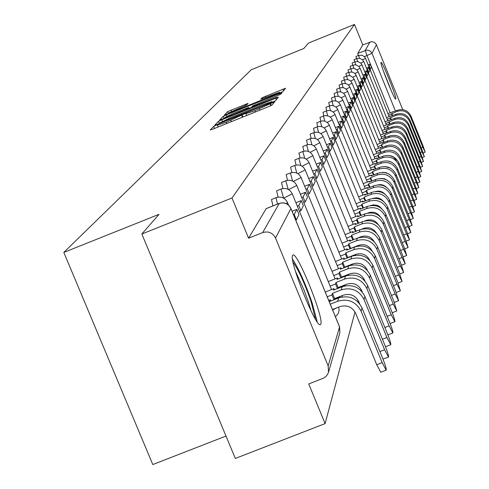 <?xml version="1.0" encoding="UTF-8"?>
<svg xmlns="http://www.w3.org/2000/svg" width="489" height="489" viewBox="0 0 489 489"><rect width="100%" height="100%" fill="white"/><g stroke="black" fill="none" stroke-linecap="round" stroke-linejoin="round"><path stroke-width="0.73" d="M216.034 125.239L213.681 126.333L210.227 129.964L212.984 129.065L268.687 106.633L272.043 105.068L274.72 101.73L254.824 110.722L245.863 113.729L246.303 113.179L244.359 113.833L226.291 122.213L217.458 125.178L217.953 124.597L216.034 125.239M292.593 255.454C288.687 260.313 316.407 329.183 320.429 324.604L320.815 324.06C324.079 317.832 297.214 251.285 292.954 255.056L292.593 255.454M380.998 62.47C379.721 63.423 394.635 100.465 395.711 99.016L395.784 98.931C396.885 97.574 382.202 61.143 381.059 62.403L380.998 62.47M248.094 103.368L227.74 111.578L224.28 115.221L279.745 93.032L282.911 91.565L285.582 88.24L262.116 97.714L260.839 99.194L279.537 92.287L271.04 96.272L236.328 110.263L229.243 112.666L246.749 104.86L248.094 103.368M328.168 365.919L339.549 326.945L290.924 208.558L275.521 238.051L328.168 365.919L328.516 372.215L327.514 374.495L325.955 376.438L323.37 378.205L308.73 383.938L325.099 423.602L235.319 458.45L141.847 233.993L159.004 214.347L63.815 252.416L251.236 69.762L303.846 48.472L308.608 43.02L354.488 24.45L231.994 197.99L248.583 238.192L262.679 232.587L279.237 203.436M141.847 233.993L231.994 197.99M221.749 119.799L218.455 121.327L214.744 125.221L217.464 124.328L272.239 102.262L275.533 100.728L278.406 97.152L221.749 119.799L222.342 121.241M219.61 120.111L223.18 116.364L226.413 114.866L282.061 92.61L280.882 94.09L277.673 95.575L252.776 105.807L251.866 106.859L254.592 105.936L276.957 97.201L219.628 120.153M325.099 423.602L355.014 312.006M357.783 301.701L358.131 300.38M360.809 290.405L361.096 289.317M363.688 279.659L363.92 278.785M366.432 269.421L366.616 268.742M369.048 259.659L369.183 259.152M371.548 250.337L371.64 249.995M225.991 436.06L152.8 464.55L63.815 252.416M354.488 24.45L362.789 44.902L371.585 41.657L374.268 42.292L376.206 44.261L402.74 109.64M275.521 238.051C272.703 232.764 268.424 230.942 262.679 232.587M359.421 58.234L358.639 55.41L355.949 56.492L356.505 58.704M357.6 61.51L356.793 58.588L354.067 59.689L354.635 61.969M355.723 64.89L354.892 61.865L352.117 62.983L352.703 65.33M353.791 68.381L352.924 65.245L350.112 66.376L350.717 68.808M351.793 71.987L350.9 68.735L348.04 69.884L348.663 72.39M349.733 75.709L348.81 72.335L345.9 73.503L346.542 76.095M347.606 79.56L346.646 76.058L343.694 77.244L344.354 79.927M345.411 83.54L344.415 79.903L341.408 81.107L342.092 83.882M343.137 87.665L342.104 83.876L339.048 85.104L339.751 87.977M340.79 91.932L339.714 87.996L336.603 89.242L337.331 92.219M338.357 96.357L337.239 92.256L334.073 93.527L334.824 96.608M335.839 100.942L334.672 96.669L331.456 97.965L332.233 101.162M333.235 105.703L332.013 101.247L328.736 102.562L329.543 105.887M330.527 110.648L329.256 105.991L325.918 107.335L326.75 110.789M327.728 115.789L326.395 110.924L322.991 112.287L323.859 115.881M324.812 121.131L323.418 116.04L319.953 117.433L320.851 121.18M321.786 126.694L320.326 121.364L316.793 122.782L317.728 126.688M318.645 132.488L317.11 126.902L313.504 128.344L314.476 132.421M315.374 138.534L313.761 132.666L310.087 134.139L311.096 138.399M311.97 144.842L310.27 138.674L306.517 140.178L307.569 144.634M308.418 151.431L306.634 144.94L302.795 146.48L303.901 151.144M304.72 158.32L302.832 151.486L298.913 153.051L300.069 157.947M300.863 165.539L298.865 158.32L294.855 159.921L296.065 165.062M296.835 173.106L294.708 165.471L290.613 167.11L291.878 172.513M292.618 181.046L290.362 172.953L286.169 174.628L287.501 180.325M288.217 189.39L285.802 180.802L281.511 182.519L282.917 188.522M283.602 198.173L281.022 189.035L276.621 190.789L278.107 197.134M277.471 204.096L275.998 197.69L271.487 199.488L272.948 205.9M362.789 44.902L357.765 53.405L358.321 55.538M248.583 238.192L266.199 208.632M219.335 123.142L269.237 103.185L271.939 101.59L263.027 104.591L230.423 117.727L219.335 123.142M233.565 113.356L224.812 117.47L232.012 115.037L244.451 110.025L247.709 108.515L248.632 107.458L233.565 113.356M386.169 370.161L380.809 372.245L376.738 364.739L382.16 362.63L386.212 370.142C386.493 368.969 385.381 365.204 382.875 358.847L361.976 307.844C356.897 298.284 349.134 294.977 338.688 297.929L329.794 301.426L330.332 299.8L328.724 300.435M330.833 301.022L330.332 299.8M332.465 309.543L339.849 306.64C346.952 304.635 352.227 306.884 355.686 313.382L376.738 364.739M382.16 362.63L361.108 311.255C355.986 301.621 348.168 298.296 337.642 301.267L330.258 304.17M293.076 262.245C298.4 269.604 304.378 282.654 311.01 301.383L315.527 319.286M311.157 311.163L308.241 301.499L303.938 289.812L295.411 271.157M317.22 321.896L312.153 302.874C305.24 283.192 298.7 268.626 292.538 259.188M383.999 72.727L390.729 89.524M391.695 91.681L383.205 70.495M388.498 357.135L382.948 359.03M379.898 351.585L384.592 349.751L388.535 357.123C388.804 355.998 387.716 352.343 385.271 346.157L364.898 296.401C359.947 287.074 352.373 283.852 342.19 286.731L333.516 290.148L334.024 288.602L325.277 292.049M334.5 289.763L334.024 288.602M384.592 349.751L364.073 299.641C359.079 290.246 351.457 287 341.194 289.904L332.459 293.345L334.61 298.583L343.345 295.148C350.271 293.192 355.417 295.38 358.785 301.719L359.611 303.73M334.61 298.583L334.262 299.671M295.741 220.136L296.383 219.879L298.981 214.604L296.835 209.39L294.213 214.592L293.571 214.848M296.835 209.39L292.104 211.279M296.383 219.879L294.213 214.592M332.459 293.345L331.939 294.922L327.22 296.78M333.938 299.8L331.939 294.922M390.717 344.751L385.509 346.75M382.441 339.25L386.909 337.508L390.748 344.739C390.998 343.657 389.935 340.106 387.557 334.085L367.679 285.509C362.85 276.407 355.46 273.259 345.515 276.077L337.055 279.415L337.538 277.941L328.29 281.591M337.991 279.048L337.538 277.941M386.909 337.508L366.891 288.596C362.025 279.427 354.586 276.261 344.574 279.103L336.053 282.459L338.15 287.569L346.67 284.219C353.425 282.306 358.449 284.439 361.732 290.625L362.312 292.031M338.15 287.569L337.875 288.431M299.439 211.309L300.882 210.735L303.351 205.71L301.261 200.624L298.767 205.576L297.318 206.15M301.261 200.624L295.924 202.746M300.882 210.735L298.767 205.576M336.053 282.459L335.558 283.962L330.136 286.096M337.459 288.596L335.558 283.962M384.861 327.508L389.116 325.845L392.856 332.936C393.095 331.903 392.05 328.449 389.727 322.581L370.332 275.136C365.613 266.242 358.4 263.174 348.694 265.93L340.423 269.188L340.888 267.789L331.982 271.303M341.322 268.84L340.888 267.789M389.116 325.845L369.58 278.076C364.831 269.127 357.563 266.034 347.789 268.809L339.47 272.092L341.518 277.086L349.837 273.803C356.432 271.933 361.334 274.017 364.543 280.063L364.904 280.949M341.518 277.086L341.31 277.74M303.785 202.568L305.167 202.024L307.514 197.238L305.478 192.269L303.101 196.988L301.719 197.532M305.478 192.269L300.393 194.292M305.167 202.024L303.101 196.988M339.47 272.092L338.999 273.522L333.742 275.594M340.809 277.935L338.999 273.522M387.166 316.31L391.218 314.72L394.874 321.689C395.088 320.692 394.067 317.33 391.805 311.609L372.856 265.24C368.248 256.554 361.2 253.553 351.719 256.248L343.645 259.439L344.085 258.1L335.497 261.493M344.494 259.103L344.085 258.1M391.218 314.72L372.141 268.051C367.502 259.304 360.405 256.285 350.857 258.999L342.728 262.208L344.727 267.086L352.856 263.877C359.299 262.049 364.085 264.084 367.221 269.989L367.398 270.429M344.727 267.086L344.58 267.55M307.929 194.243L309.244 193.723L311.487 189.157L309.5 184.298L307.226 188.803L305.918 189.322M309.5 184.298L304.647 186.236M309.244 193.723L307.226 188.803M342.728 262.208L342.282 263.571L337.178 265.588M344.005 267.783L342.282 263.571M389.354 305.619L393.223 304.103L396.793 310.943L393.786 301.132L375.271 255.796C370.766 247.3 363.877 244.372 354.611 247.006L346.713 250.13L347.135 248.846L338.853 252.122M347.526 249.806L347.135 248.846M393.223 304.103L374.586 258.473C370.051 249.928 363.119 246.976 353.785 249.628L345.845 252.77L347.795 257.538L355.741 254.402C362.037 252.611 366.713 254.604 369.776 260.374L369.794 260.417M311.884 186.297L313.143 185.802L315.283 181.437L313.339 176.688L311.169 180.991L309.916 181.492M313.339 176.688L308.706 178.54M313.143 185.802L311.169 180.991M345.845 252.77L345.411 254.072L340.454 256.034M347.056 258.088L345.411 254.072M391.451 295.405L395.143 293.956L398.627 300.674L395.68 291.114L377.575 246.768C373.174 238.455 366.438 235.594 357.367 238.174L349.647 241.23L350.051 240.001L342.055 243.167M350.43 240.918L350.051 240.001M395.143 293.956L376.921 249.329C372.49 240.967 365.711 238.082 356.585 240.68L348.816 243.754L350.723 248.418L358.492 245.35C364.488 243.614 369.018 245.454 372.086 250.875M315.662 178.711L316.86 178.228L318.907 174.06L317.013 169.42L314.934 173.528L313.736 174.005M317.013 169.42L312.581 171.187M316.86 178.228L314.934 173.528M348.816 243.754L348.406 245.001L343.584 246.908M349.977 248.84L348.406 245.001M393.443 285.643L396.976 284.25L400.381 290.857L397.49 281.53L379.782 238.125C375.473 229.995 368.883 227.189 360.014 229.72L352.459 232.709L352.844 231.541L345.112 234.604M353.205 232.416L352.844 231.541M357.606 238.082L361.126 236.688C366.811 235.007 371.188 236.688 374.262 241.743M319.274 171.45L320.417 170.991L322.379 167.006L320.521 162.458L318.535 166.394L317.392 166.853M320.521 162.458L316.285 164.151M320.417 170.991L318.535 166.394M396.976 284.25L379.152 240.582C374.819 232.397 368.186 229.579 359.262 232.122L351.658 235.13L351.267 236.321L346.579 238.18M351.658 235.13L353.529 239.696M352.771 239.995L351.267 236.321M395.35 276.291L398.731 274.959L402.062 281.45L399.226 272.355L381.897 229.854C377.679 221.89 371.23 219.145 362.545 221.627L355.148 224.555L355.521 223.436L348.04 226.395M355.864 224.274L355.521 223.436M361.738 229.158L363.651 228.4C369.03 226.768 373.254 228.302 376.328 233.002M322.728 164.506L323.828 164.066L325.705 160.245L323.883 155.795L321.982 159.561L320.882 160.001M323.883 155.795L319.824 157.415M323.828 164.066L321.982 159.561M398.731 274.959L381.292 232.202C377.05 224.194 370.564 221.431 361.823 223.925L354.384 226.872L354.005 228.015L349.439 229.824M354.384 226.872L356.169 231.242M355.442 231.529L354.005 228.015M397.178 267.33L400.418 266.053L403.676 272.434L400.888 263.553L383.92 221.92C379.788 214.121 373.474 211.437 364.971 213.864L357.728 216.737L358.082 215.661L350.839 218.534M358.413 216.468L358.082 215.661M364.91 220.912L366.065 220.453C371.157 218.876 375.228 220.27 378.29 224.622M326.035 157.849L327.086 157.427L328.889 153.766L327.11 149.408L325.283 153.014L324.231 153.436M327.11 149.408L323.217 150.96M327.086 157.427L325.283 153.014M400.418 266.053L383.345 224.176C379.189 216.327 372.838 213.632 364.281 216.071L356.994 218.962L356.634 220.056L352.184 221.823M356.994 218.962L358.706 223.149M358.009 223.424L356.634 220.056M398.926 258.736L402.031 257.514L405.216 263.785L402.484 255.111L385.864 214.316C381.817 206.67 375.631 204.041 367.294 206.425L360.197 209.237L360.54 208.204L353.523 210.991M360.858 208.98L360.54 208.204M367.789 213.063L368.388 212.831C373.193 211.315 377.111 212.562 380.149 216.578M329.207 151.468L330.216 151.064L331.945 147.55L330.203 143.277L328.455 146.743L327.441 147.146M330.203 143.277L326.469 144.768M330.216 151.064L328.455 146.743M402.031 257.514L385.308 216.474C381.243 208.791 375.014 206.144 366.634 208.54L359.494 211.37L359.152 212.422L354.812 214.145M359.494 211.37L361.139 215.386M360.466 215.649L359.152 212.422M400.601 250.49L403.584 249.311L406.701 255.484L404.018 247.006L387.728 207.006C383.767 199.518 377.697 196.939 369.531 199.274L362.575 202.036L362.905 201.046L356.096 203.748M363.205 201.786L362.905 201.046M370.466 205.569L373.248 204.885L376.842 205.239L379.311 206.37L381.915 208.858M332.251 145.343L333.223 144.952L334.879 141.578L333.174 137.391L331.493 140.716L330.521 141.107M333.174 137.391L329.586 138.821M333.223 144.952L331.493 140.716M403.584 249.311L387.196 209.084C383.211 201.547 377.111 198.956 368.895 201.309L361.903 204.084L361.567 205.093L357.337 206.774M361.903 204.084L363.474 207.941M362.832 208.192L361.567 205.093M402.209 242.562L405.069 241.432L408.126 247.501L405.491 239.219L389.519 199.989C385.638 192.642 379.69 190.111 371.677 192.403L364.861 195.117L365.173 194.164L358.571 196.786M365.466 194.873L365.173 194.164M335.173 139.457L336.108 139.084L337.703 135.838L336.029 131.73L334.409 134.933L333.48 135.306M336.029 131.73L332.581 133.112M336.108 139.084L334.409 134.933M405.069 241.432L389.012 201.988C385.106 194.598 379.122 192.055 371.065 194.359L364.207 197.085L363.889 198.057L359.757 199.695M364.207 197.085L365.723 200.79M365.106 201.034L363.889 198.057M372.997 198.393L376.292 197.825L378.786 198.192L381.09 199.206L383.59 201.431M403.749 234.946L406.506 233.858L409.501 239.83L406.909 231.725L391.243 193.234C387.435 186.028 381.603 183.546 373.743 185.802L367.056 188.461L367.355 187.544L360.943 190.093M367.636 188.228L367.355 187.544M337.978 133.803L338.877 133.442L340.417 130.325L338.773 126.29L337.221 129.371L336.322 129.732M338.773 126.29L335.46 127.623M338.877 133.442L337.221 129.371M406.506 233.858L390.754 195.16C386.921 187.91 381.059 185.417 373.156 187.678L366.426 190.355L366.12 191.285L362.086 192.892M366.426 190.355L367.881 193.913M367.288 194.151L366.12 191.285M375.448 191.499L378.462 191.083L380.723 191.437L382.832 192.336L385.167 194.286M405.234 227.611L407.881 226.566L410.815 232.446L408.272 224.512L392.905 186.737C389.165 179.665 383.443 177.232 375.735 179.445L369.164 182.055L369.458 181.168L363.229 183.65M369.727 181.829L369.458 181.168M340.68 128.362L341.548 128.014L343.027 125.013L341.414 121.058L339.916 124.017L339.054 124.365M341.414 121.058L338.223 122.336M341.548 128.014L339.916 124.017M407.881 226.566L392.435 188.589C388.676 181.474 382.918 179.029 375.167 181.254L368.565 183.876L368.266 184.775L364.329 186.34M368.565 183.876L369.959 187.305M369.391 187.531L368.266 184.775M377.844 184.879L380.564 184.597L382.594 184.94L385.081 186.083L386.652 187.403M406.659 220.551L409.214 219.543L412.086 225.337L409.586 217.568L394.501 180.478C390.833 173.534 385.216 171.144 377.649 173.32L371.2 175.881L371.481 175.031L365.424 177.44M371.744 175.667L371.481 175.031M343.284 123.124L344.115 122.788L345.54 119.897L343.956 116.015L342.52 118.87L341.683 119.2M343.956 116.015L340.888 117.244M344.115 122.788L342.52 118.87M409.214 219.543L394.048 182.263C390.356 175.276 384.709 172.88 377.105 175.062L370.625 177.641L370.338 178.503L366.481 180.038M370.625 177.641L371.964 180.942M371.42 181.156L370.338 178.503M380.191 178.516L384.391 178.681L388.04 180.765M408.034 213.754L410.491 212.782L413.315 218.479L410.852 210.875L396.041 174.445C392.441 167.623 386.921 165.282 379.495 167.415L373.162 169.934L373.431 169.115L367.545 171.462M373.682 169.732L373.431 169.115M345.79 118.075L346.591 117.757L347.966 114.964L346.414 111.15L345.02 113.906L344.219 114.224M346.414 111.15L343.449 112.342M346.591 117.757L345.02 113.906M410.491 212.782L395.607 176.162C391.982 169.31 386.438 166.951 378.969 169.096L372.606 171.627L372.331 172.464L368.559 173.962M372.606 171.627L373.902 174.811M373.37 175.019L372.331 172.464M382.502 172.397L386.121 172.648L389.323 174.353M409.354 207.195L411.726 206.254L414.495 211.871L412.074 204.414L397.526 168.632C393.993 161.926 388.572 159.628 381.273 161.725L375.057 164.2L375.314 163.405L369.58 165.692M375.558 163.998L375.314 163.405M348.205 113.216L348.981 112.904L350.301 110.208L348.779 106.461L347.441 109.12L346.664 109.432M348.779 106.461L345.925 107.611M348.981 112.904L347.441 109.12M411.726 206.254L397.105 170.288C393.547 163.552 388.101 161.236 380.766 163.344L374.519 165.832L374.25 166.639L370.564 168.106M374.519 165.832L375.766 168.901M375.252 169.102L374.25 166.639M384.812 166.529L390.485 168.155M410.626 200.863L412.912 199.958L415.632 205.49L413.248 198.186L398.963 163.014C395.485 156.431 390.161 154.169 382.991 156.229L376.878 158.668L377.135 157.898L371.548 160.129M377.367 158.473L377.135 157.898M350.534 108.521L351.279 108.222L352.557 105.618L351.059 101.938L349.769 104.499L349.018 104.799M351.059 101.938L348.302 103.045M351.279 108.222L349.769 104.499M412.912 199.958L398.553 164.616C395.063 157.996 389.709 155.722 382.502 157.794L376.359 160.245L376.102 161.022L372.496 162.458M376.359 160.245L377.563 163.204M377.074 163.399L376.102 161.022M387.172 160.899L391.469 162.134M411.854 194.756L414.061 193.882L416.732 199.335L414.385 192.165L400.344 157.592C396.934 151.119 391.695 148.894 384.647 150.924L378.645 153.32L378.889 152.58L373.443 154.75M379.109 153.136L378.889 152.58M352.783 103.986L353.504 103.699L354.739 101.186L353.266 97.568L352.019 100.043L351.291 100.337M353.266 97.568L350.607 98.637M353.504 103.699L352.019 100.043M414.061 193.882L399.953 159.139C396.518 152.629 391.261 150.398 384.177 152.44L378.144 154.842L377.893 155.594L374.36 157.006M378.144 154.842L379.305 157.702M378.828 157.892L377.893 155.594M389.764 155.557L393.718 157.195L396.298 160.594M413.04 188.852L415.173 188.008L417.795 193.381L415.485 186.352L401.683 152.354C398.327 145.991 393.18 143.803 386.249 145.801L380.344 148.155L380.583 147.44L375.277 149.561M380.797 147.978L380.583 147.44M354.953 99.609L355.65 99.334L356.842 96.908L355.393 93.35L354.189 95.74L353.492 96.021M355.393 93.35L352.826 94.383M355.65 99.334L354.189 95.74M415.173 188.008L401.304 153.846C397.93 147.452 392.759 145.257 385.797 147.262L379.861 149.628L379.623 150.355L376.157 151.731M379.861 149.628L380.986 152.385M380.521 152.568L379.623 150.355M414.189 183.149L416.249 182.33L418.822 187.629L416.549 180.728L402.979 147.287C399.678 141.028 394.617 138.882 387.801 140.844L381.995 143.161L382.221 142.47L377.043 144.536M382.429 142.99L382.221 142.47M357.049 95.379L357.728 95.11L358.877 92.763L357.453 89.267L356.292 91.577L355.613 91.846M357.453 89.267L354.971 90.263M357.728 95.11L356.292 91.577M416.249 182.33L402.612 148.735C399.293 142.44 394.207 140.282 387.361 142.256L381.524 144.585L381.292 145.288L377.899 146.639M381.524 144.585L382.612 147.25M382.166 147.427L381.292 145.288M415.295 177.629L417.288 176.841L419.819 182.067L417.575 175.288L404.232 142.391C400.98 136.229 396.004 134.114 389.299 136.052L378.755 139.683M384.012 138.161L383.81 137.666M359.079 91.29L359.733 91.027L360.845 88.76L359.446 85.318L358.321 87.555L357.667 87.818M359.446 85.318L357.043 86.284M359.733 91.027L358.321 87.555M417.288 176.841L403.871 143.784C400.607 137.598 395.607 135.477 388.871 137.415L383.131 139.707L382.911 140.386L379.58 141.712M383.131 139.707L384.183 142.287M383.755 142.458L382.911 140.386M416.365 172.293L418.291 171.529L420.784 176.676L418.572 170.025L405.442 137.647C402.245 131.584 397.349 129.506 390.748 131.413L380.411 134.982M385.54 133.491L385.344 133.008M361.041 87.335L361.677 87.079L362.752 84.884L361.377 81.498L360.283 83.662L359.653 83.912M361.377 81.498L359.048 82.433M361.677 87.079L360.283 83.662M418.291 171.529L405.094 138.998C401.885 132.91 396.964 130.82 390.338 132.733L384.69 134.988L384.47 135.649L381.212 136.951M384.69 134.988L385.705 137.488M385.289 137.653L384.47 135.649M417.398 167.122L419.262 166.382L421.714 171.462L419.538 164.927L406.616 133.057C403.468 127.091 398.651 125.043 392.154 126.92L382.013 130.429M387.019 128.968L386.83 128.503M362.942 83.503L363.553 83.258L364.598 81.131L363.248 77.794L362.184 79.89L361.573 80.135M363.248 77.794L360.992 78.698M363.553 83.258L362.184 79.89M419.262 166.382L406.28 134.365C403.119 128.375 398.278 126.315 391.756 128.197L386.194 130.422L385.986 131.058L382.783 132.336M386.194 130.422L387.178 132.837M386.775 132.996L385.986 131.058M418.395 162.116L420.204 161.394L422.618 166.413L420.473 159.989L407.747 128.607C404.654 122.733 399.91 120.716 393.517 122.562L383.559 126.015M388.455 124.591L388.272 124.133M364.782 79.793L365.375 79.554L366.389 77.488L365.057 74.206L364.03 76.241L363.437 76.48M365.057 74.206L362.869 75.086M365.375 79.554L364.03 76.241M420.204 161.394L407.423 129.878C404.317 123.974 399.55 121.95 393.125 123.809L387.655 125.991L387.453 126.608L384.311 127.867M387.655 125.991L388.608 128.338M388.217 128.491L387.453 126.608M419.366 157.262L421.121 156.566L423.492 161.511L421.377 155.196L408.853 124.292C405.803 118.509 401.133 116.523 394.837 118.344L385.063 121.743M389.843 120.343L389.666 119.903M366.567 76.192L367.141 75.966L368.119 73.967L366.811 70.734L365.815 72.702L365.24 72.934M366.811 70.734L364.69 71.583M367.141 75.966L365.815 72.702M421.121 156.566L408.535 125.526C405.473 119.713 400.784 117.721 394.458 119.548L385.79 123.534M389.073 121.7L389.996 123.974M389.617 124.127L388.877 122.299M420.308 152.556L422.007 151.877L424.342 156.761L422.258 150.557L409.916 120.111C406.915 114.414 402.319 112.458 396.114 114.249L386.518 117.598M391.194 116.223L391.023 115.795M368.29 72.708L368.853 72.482L369.8 70.544L368.51 67.36L367.545 69.273L366.988 69.493M368.51 67.36L366.457 68.185M368.853 72.482L367.545 69.273M422.007 151.877L409.611 121.303C406.597 115.581 401.976 113.619 395.748 115.422L387.221 119.334M390.442 117.543L391.334 119.744M390.968 119.891L390.253 118.124M421.218 147.99L422.863 147.336L425.161 152.152L423.107 146.046L410.956 116.052C407.997 110.441 403.468 108.515 397.355 110.282L387.93 113.576M392.502 112.225L392.337 111.81M369.965 69.328L370.509 69.108L371.432 67.225L370.161 64.09L369.226 65.942L368.682 66.162M370.161 64.09L368.168 64.89M370.509 69.108L369.226 65.942M422.863 147.336L410.656 117.213C407.692 111.571 403.138 109.64 397.001 111.413L388.614 115.257M391.775 113.509L392.643 115.642M392.288 115.783L391.591 114.065M214.549 128.436L213.681 126.333M271.267 105.508L270.429 103.472M242.886 117.024L242.024 114.921M390.136 112.69L366.97 55.612L365.234 50.398L369.953 42.011M364.409 56.645L372.007 53.27L395.442 111.046M376.444 44.768L372.007 53.27L370.228 51.003L366.933 50.025L357.765 53.405M275.998 197.69C281.163 196.199 285.001 197.825 287.514 202.574L286.248 203.595M281.022 189.035C286.059 187.58 289.8 189.17 292.251 193.803L283.632 198.192M332.636 309.965L336.823 307.832M285.802 180.802C290.723 179.384 294.378 180.93 296.768 185.459L288.614 189.61M335.485 299.127L341.511 295.869M290.362 172.953C295.167 171.566 298.73 173.082 301.071 177.501L293.345 181.443M345.399 285.814L345.075 284.849L343.284 286.346M294.708 165.471C299.402 164.115 302.893 165.594 305.173 169.909L297.85 173.65M348.064 274.726L347.765 275.368M298.865 158.32C303.449 156.993 306.86 158.436 309.091 162.66L302.135 166.217M351.016 265.16L350.857 264.665M302.832 151.486C307.318 150.184 310.656 151.602 312.838 155.728L306.218 159.114M306.634 144.94C311.022 143.668 314.286 145.056 316.426 149.096L310.118 152.323M310.27 138.674C314.574 137.427 317.771 138.784 319.861 142.745L313.846 145.826M313.761 132.666C317.972 131.443 321.108 132.776 323.156 136.651L317.41 139.591M317.11 126.902C321.242 125.704 324.305 127.006 326.316 130.808L320.821 133.619M320.326 121.364L322.593 120.875L324.898 121.156L327.581 122.666L329.018 124.493L329.341 125.245L324.097 127.88M323.418 116.04L325.643 115.557L328.614 116.095L330.533 117.317L331.939 119.108L332.257 119.842L327.233 122.372M326.395 110.924L328.577 110.447L330.79 110.722L332.789 111.706L334.36 113.295L335.063 114.652L330.246 117.073M329.256 105.991L331.395 105.526L333.571 105.795L335.533 106.761L337.074 108.32L337.765 109.652L333.143 111.975M332.013 101.247L334.115 100.789L336.249 101.052L338.18 101.999L339.69 103.534L340.368 104.835L335.931 107.067M334.672 96.669L336.738 96.223L338.834 96.48L340.729 97.409L342.208 98.912L342.881 100.19L338.608 102.342M337.239 92.256L339.262 91.816L341.322 92.066L343.186 92.983L344.641 94.456L345.295 95.716L341.194 97.782M339.714 87.996L341.707 87.562L343.73 87.806L345.558 88.705L346.988 90.159L347.636 91.394L343.681 93.381M342.104 83.876L344.06 83.454L346.053 83.692L347.85 84.579L349.256 86.009L349.892 87.219L346.084 89.132M344.415 79.903L347.655 79.566L349.507 80.233L351.041 81.474L352.068 83.185L348.4 85.031M346.646 76.058L348.541 75.642L350.466 75.874L353.162 77.604L354.177 79.285L350.637 81.064M348.81 72.335L351.946 72.011L353.736 72.659L355.222 73.857L356.218 75.508L352.801 77.225M350.9 68.735L352.734 68.332L354.598 68.558L357.208 70.233L358.192 71.852L354.892 73.515M352.924 65.245L354.733 64.854L356.567 65.074L359.14 66.718L360.106 68.319L356.915 69.921M354.892 61.865L357.881 61.553L361.004 63.313L361.958 64.89L358.871 66.437M356.793 58.588L359.739 58.283L362.814 60.019L363.755 61.565L360.766 63.063M358.639 55.41L362.117 55.245L364.574 56.816L365.497 58.344L362.606 59.792M266.004 208.705L279.048 203.51C284.36 201.988 288.321 203.668 290.924 208.558L290.845 208.375M266.089 208.632L279.127 203.436C284.427 201.908 288.363 203.577 290.943 208.455L339.549 326.799L339.867 332.777L339.433 326.67M226.817 123.491L226.291 122.213M231.413 121.645L230.887 120.361M242.391 117.226L241.627 115.367M255.35 112.005L254.824 110.722M259.959 110.147L259.427 108.864M270.827 105.716L270.081 103.9M276.322 99.756L275.637 98.087M219.372 123.558L218.455 121.327M219.488 123.515L219.347 123.173M271.701 102.482L271.548 102.109M272.165 102.293L271.908 101.663M224.066 118.515L223.18 116.364M226.969 116.217L226.413 114.866M279.8 94.664L279.335 93.533M252.049 107.244L251.896 106.871M247.874 108.919L247.709 108.515M249.023 108.46L248.62 107.482M262.514 98.68L262.116 97.714M265.723 97.397L265.258 96.266M283.559 90.758L282.899 89.151M228.595 113.65L227.74 111.578M231.444 111.406L230.912 110.111M245.918 105.312L245.472 104.243M337.642 301.267L338.688 297.929M361.108 311.255L361.976 307.844M341.194 289.904L342.19 286.731M364.073 299.641L364.898 296.401M344.574 279.103L345.515 276.077M366.891 288.596L367.679 285.509M347.789 268.809L348.694 265.93M369.58 278.076L370.332 275.136M350.857 258.999L351.719 256.248M372.141 268.051L372.856 265.24M353.785 249.628L354.611 247.006M374.586 258.473L375.271 255.796M356.585 240.68L357.367 238.174M376.921 249.329L377.575 246.768M359.262 232.122L360.014 229.72M379.152 240.582L379.782 238.125M361.823 223.925L362.545 221.627M381.292 232.202L381.897 229.854M364.281 216.071L364.971 213.864M383.345 224.176L383.92 221.92M366.634 208.54L367.294 206.425M385.308 216.474L385.864 214.316M368.895 201.309L369.531 199.274M387.196 209.084L387.728 207.006M371.065 194.359L371.677 192.403M389.012 201.988L389.519 199.989M373.156 187.678L373.743 185.802M390.754 195.16L391.243 193.234M375.167 181.254L375.735 179.445M392.435 188.589L392.905 186.737M377.105 175.062L377.649 173.32M394.048 182.263L394.501 180.478M378.969 169.096L379.495 167.415M395.607 176.162L396.041 174.445M380.766 163.344L381.273 161.725M397.105 170.288L397.526 168.632M382.502 157.794L382.991 156.229M398.553 164.616L398.963 163.014M384.177 152.44L384.647 150.924M399.953 159.139L400.344 157.592M385.797 147.262L386.249 145.801M401.304 153.846L401.683 152.354M387.361 142.256L387.801 140.844M402.612 148.735L402.979 147.287M388.871 137.415L389.299 136.052M403.871 143.784L404.232 142.391M390.338 132.733L390.748 131.413M405.094 138.998L405.442 137.647M391.756 128.197L392.154 126.92M406.28 134.365L406.616 133.057M393.125 123.809L393.517 122.562M407.423 129.878L407.747 128.607M394.458 119.548L394.837 118.344M408.535 125.526L408.853 124.292M395.748 115.422L396.114 114.249M409.611 121.303L409.916 120.111M397.001 111.413L397.355 110.282M410.656 117.213L410.956 116.052M287.514 202.574L288.534 205.074M292.251 193.803L331.566 289.574M335.173 298.363L335.509 299.182M335.405 316.707L337.581 314.513L338.626 312.434L339.079 310.154L338.712 307.086M296.768 185.459L335.099 278.907M338.584 287.398L338.853 288.045M342.312 296.927L341.976 295.686M301.071 177.501L338.474 268.742M341.842 276.957L342.043 277.452M305.173 169.909L341.689 259.048M344.947 267L345.093 267.349M348.027 274.518L348.309 275.246M309.091 162.66L344.763 249.787M348.137 274.787L348.981 274.14M312.838 155.728L347.703 240.93M353.565 255.264L353.706 255.606M351.457 265.111L352.673 263.95M316.426 149.096L350.515 232.458M355.13 255.319L355.9 254.341M319.861 142.745L353.217 224.347M358.333 246.04L358.847 245.215M323.156 136.651L355.803 216.566M361.243 237.196L361.579 236.523M326.316 130.808L358.284 209.103M363.926 228.748L364.14 228.216M329.348 125.19L360.668 201.933M366.432 220.667L366.554 220.27M332.263 119.793L362.966 195.038M335.075 114.603L365.173 188.412M337.777 109.609L367.294 182.03M340.375 104.793L369.342 175.881M342.887 100.153L371.316 169.958M345.301 95.679L373.223 164.243M347.642 91.357L375.063 158.729M349.898 87.183L376.836 153.399M352.074 83.148L378.553 148.253M354.183 79.249L380.216 143.271M356.224 75.477L381.823 138.454M358.199 71.828L383.376 133.797M360.106 68.289L384.886 129.279M361.964 64.866L386.347 124.903M363.755 61.541L387.765 120.661M365.497 58.319L389.134 116.547M328.516 372.215L339.867 332.777M218.192 126.969L217.458 125.178M246.603 115.526L245.863 113.729M219.469 123.521L219.323 123.161M272.22 102.274L271.939 101.59M252.024 107.25L251.866 106.859M225.074 118.112L224.812 117.47M249.042 108.454L248.632 107.458M229.5 113.289L229.243 112.666M279.83 93.002L279.537 92.287M387.881 334.886L392.832 332.948M390.118 323.547L394.874 321.689M392.251 312.722L396.793 310.943M394.287 302.379L398.627 300.674M396.224 292.483L400.381 290.857M398.083 283.015L402.062 281.45M399.855 273.938L403.676 272.434M401.555 265.227L405.216 263.785M403.18 256.872L406.701 255.484M404.745 248.84L408.126 247.501M406.243 241.114L409.501 239.83M407.679 233.687L410.815 232.446M409.067 226.529L412.086 225.337M410.399 219.634L413.315 218.479M411.683 212.984L414.495 211.871M412.918 206.572L415.632 205.49M414.11 200.374L416.732 199.335M415.259 194.39L417.795 193.381M416.371 188.601L418.822 187.629M417.441 183.008L419.819 182.067M418.48 177.593L420.784 176.676M419.483 172.348L421.714 171.462M420.454 167.269L422.618 166.413M421.39 162.348L423.492 161.511M422.3 157.574L424.342 156.761M423.187 152.941L425.161 152.152"/></g></svg>
